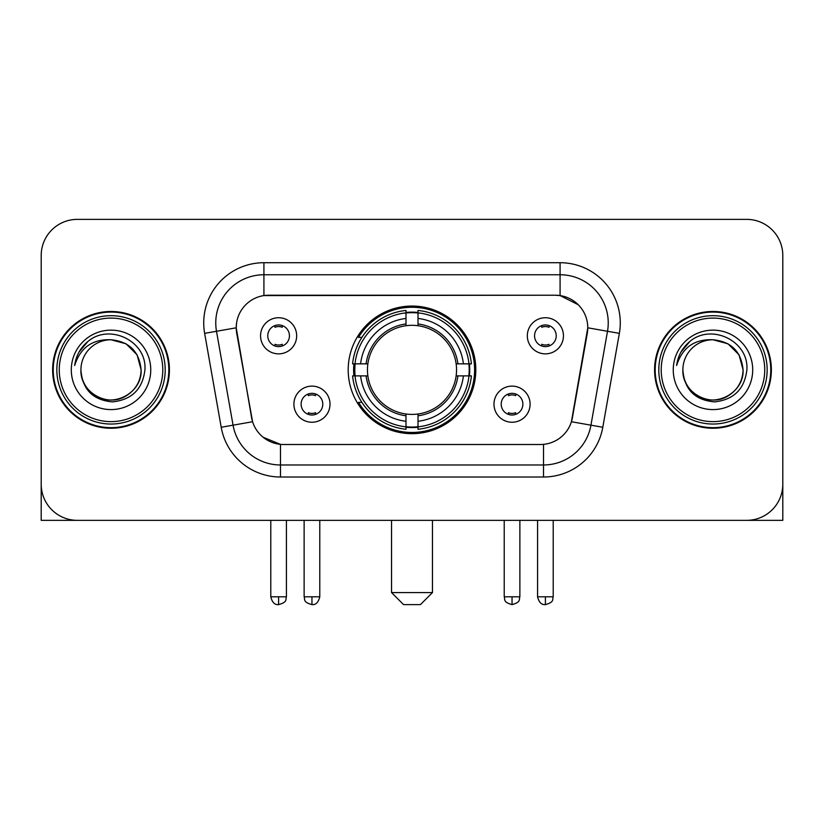 <?xml version="1.0" encoding="UTF-8"?>
<svg xmlns="http://www.w3.org/2000/svg" width="824" height="824" viewBox="0 0 824 824"><rect width="100%" height="100%" fill="white"/><g stroke="black" fill="none" stroke-linecap="round" stroke-linejoin="round"><path stroke-width="1.24" d="M348.192 369.863A63.809 63.809 0 0 0 412 433.671A63.809 63.809 0 0 0 475.808 369.863A63.809 63.809 0 0 0 412 306.054A63.809 63.809 0 0 0 348.192 369.863M530.1 404.172A18.056 18.056 0 0 1 512.044 422.238A18.056 18.056 0 0 1 493.988 404.172A18.056 18.056 0 0 1 512.044 386.116A18.056 18.056 0 0 1 530.1 404.172M501.208 404.172A10.836 10.836 0 0 0 512.044 415.008A10.836 10.836 0 0 0 522.88 404.172A10.836 10.836 0 0 0 512.044 393.336A10.836 10.836 0 0 0 501.208 404.172M330.012 404.172A18.056 18.056 0 0 1 311.956 422.238A18.056 18.056 0 0 1 293.9 404.172A18.056 18.056 0 0 1 311.956 386.116A18.056 18.056 0 0 1 330.012 404.172M301.121 404.172A10.836 10.836 0 0 0 311.956 415.008A10.836 10.836 0 0 0 322.792 404.172A10.836 10.836 0 0 0 311.956 393.336A10.836 10.836 0 0 0 301.121 404.172M563.451 335.79A18.056 18.056 0 0 1 545.395 353.857A18.056 18.056 0 0 1 527.329 335.79A18.056 18.056 0 0 1 545.395 317.734A18.056 18.056 0 0 1 563.451 335.79M534.56 335.79A10.836 10.836 0 0 0 545.395 346.626A10.836 10.836 0 0 0 556.231 335.79A10.836 10.836 0 0 0 545.395 324.955A10.836 10.836 0 0 0 534.56 335.79M296.671 335.79A18.056 18.056 0 0 1 278.605 353.857A18.056 18.056 0 0 1 260.549 335.79A18.056 18.056 0 0 1 278.605 317.734A18.056 18.056 0 0 1 296.671 335.79M267.769 335.79A10.836 10.836 0 0 0 278.605 346.626A10.836 10.836 0 0 0 289.44 335.79A10.836 10.836 0 0 0 278.605 324.955A10.836 10.836 0 0 0 267.769 335.79M221.203 427.265L204.64 333.359A60.193 60.193 0 0 1 263.917 262.712L560.083 262.712A60.193 60.193 0 0 1 619.36 333.359L602.797 427.265A60.193 60.193 0 0 1 543.521 477.014L280.479 477.014A60.193 60.193 0 0 1 221.203 427.265L252.587 421.733L236.725 333.37A32.507 32.507 0 0 1 268.737 295.219L555.263 295.219A32.507 32.507 0 0 1 587.275 333.37L572.412 417.644A32.507 32.507 0 0 1 540.4 444.507L283.6 444.507A32.507 32.507 0 0 1 251.588 417.644L236.231 327.798L216.496 331.279A48.153 48.153 0 0 1 263.917 274.752L560.083 274.752A48.153 48.153 0 0 1 607.504 331.279L590.942 425.174A48.153 48.153 0 0 1 543.521 464.973L280.479 464.973A48.153 48.153 0 0 1 233.058 425.174L216.496 331.279A48.153 48.153 0 0 1 215.764 322.915M353.918 375.888A58.391 58.391 0 0 1 353.918 363.848M52.633 369.863A58.391 58.391 0 0 0 111.024 428.253A58.391 58.391 0 0 0 169.414 369.863A58.391 58.391 0 0 0 111.024 311.472A58.391 58.391 0 0 0 52.633 369.863M654.586 369.863A58.391 58.391 0 0 0 712.976 428.253A58.391 58.391 0 0 0 771.367 369.863A58.391 58.391 0 0 0 712.976 311.472A58.391 58.391 0 0 0 654.586 369.863M263.917 262.712L263.917 295.579L555.263 295.219L560.083 295.579L578.242 304.736M236.231 327.725L236.591 322.915M540.4 444.507L283.6 444.507M280.479 477.014L280.479 444.352L263.124 437.256M607.504 331.279L587.769 327.798L571.413 421.733L590.942 425.174L607.504 331.279L619.36 333.359M572.412 417.644L572.216 418.664M251.784 418.664L251.588 417.644M782.8 255.492A36.112 36.112 0 0 0 746.688 219.38L77.312 219.38A36.112 36.112 0 0 0 41.2 255.492L41.2 484.234A36.112 36.112 0 0 0 77.312 520.346L746.688 520.346A36.112 36.112 0 0 0 782.8 484.234L782.8 255.492L782.8 520.346L643.153 520.346M41.2 255.492L41.2 520.346L180.847 520.346M746.688 219.38L77.312 219.38M77.312 520.346L746.688 520.346M162.792 369.863A51.768 51.768 0 0 0 111.024 318.095A51.768 51.768 0 0 0 59.256 369.863A51.768 51.768 0 0 0 111.024 421.631A51.768 51.768 0 0 0 162.792 369.863M165.202 369.863A54.178 54.178 0 0 0 111.024 315.685A54.178 54.178 0 0 0 56.846 369.863A54.178 54.178 0 0 0 111.024 424.041A54.178 54.178 0 0 0 165.202 369.863M168.817 369.863A57.783 57.783 0 0 0 111.024 312.08A57.783 57.783 0 0 0 53.241 369.863A57.783 57.783 0 0 0 111.024 427.646A57.783 57.783 0 0 0 168.817 369.863M141.12 369.863C139.338 351.58 129.306 341.548 111.024 339.766L126.072 343.793L137.093 354.814L141.12 369.863L137.093 354.814L126.072 343.793L111.024 339.766L126.072 343.793L137.093 354.814L141.12 369.863L137.093 354.814L126.072 343.793L111.024 339.766L126.072 343.793L137.093 354.814L141.12 369.863C142.15 392.121 114.732 407.942 95.975 395.932C86.355 389.906 81.339 381.213 80.927 369.863C82.369 389.494 92.906 400.165 112.548 401.885C131.83 399.805 142.624 389.134 144.921 369.863C147.156 341.198 109.592 322.977 87.952 341.435C80.402 347.749 75.973 355.762 74.675 365.485C80.35 347.563 92.473 338.983 111.024 339.766L126.072 343.793L137.093 354.814L141.12 369.863C142.15 392.121 114.732 407.942 95.975 395.932C86.355 389.906 81.339 381.213 80.927 369.863C79.907 392.121 107.316 407.942 126.072 395.932C135.703 389.906 140.719 381.213 141.12 369.863C140.719 381.213 135.703 389.906 126.072 395.932C107.316 407.942 79.907 392.121 80.927 369.863C81.339 381.213 86.355 389.906 95.975 395.932C114.732 407.942 142.15 392.121 141.12 369.863C142.15 392.121 114.732 407.942 95.975 395.932C86.355 389.906 81.339 381.213 80.927 369.863C81.339 381.213 86.355 389.906 95.975 395.932C114.732 407.942 142.15 392.121 141.12 369.863C140.719 381.213 135.703 389.906 126.072 395.932C107.316 407.942 79.907 392.121 80.927 369.863C79.907 392.121 107.316 407.942 126.072 395.932C135.703 389.906 140.719 381.213 141.12 369.863C140.719 381.213 135.703 389.906 126.072 395.932C107.316 407.942 79.907 392.121 80.927 369.863C81.339 381.213 86.355 389.906 95.975 395.932C114.732 407.942 142.15 392.121 141.12 369.863C140.719 381.213 135.703 389.906 126.072 395.932C107.316 407.942 79.907 392.121 80.927 369.863C81.339 381.213 86.355 389.906 95.975 395.932C114.732 407.942 142.15 392.121 141.12 369.863C142.15 392.121 114.732 407.942 95.975 395.932C86.355 389.906 81.339 381.213 80.927 369.863A30.097 30.097 0 0 1 111.024 339.766L126.072 343.793L137.093 354.814L141.12 369.863C142.325 393.223 112.291 408.745 93.957 394.655M71.297 369.863A39.727 39.727 0 0 0 111.024 409.59A39.727 39.727 0 0 0 150.751 369.863A39.727 39.727 0 0 0 111.024 330.136A39.727 39.727 0 0 0 71.297 369.863M87.941 341.445L79.063 352.002M78.517 353.022L79.31 351.57L78.517 353.022M420.425 604.62L403.575 604.62L391.534 592.58L432.466 592.58L420.425 604.62M418.015 426.853L418.015 429.273A59.709 59.709 0 0 0 471.41 375.888L468.99 375.888A57.309 57.309 0 0 1 418.015 426.853L418.015 421.28A51.768 51.768 0 0 0 463.418 375.888L456.136 375.888A44.547 44.547 0 0 0 418.015 325.727L418.015 312.873A57.309 57.309 0 0 1 468.99 363.848L471.41 363.848A59.709 59.709 0 0 0 418.015 310.452L418.015 312.873M355.01 375.888L352.59 375.888A59.709 59.709 0 0 0 405.985 429.273L405.985 426.853A57.309 57.309 0 0 1 355.01 375.888L360.582 375.888A51.768 51.768 0 0 0 405.985 421.28L405.985 413.998A44.547 44.547 0 0 0 456.136 375.888L457.917 375.888A46.309 46.309 0 0 1 418.015 415.78L418.015 421.28M405.985 312.873L405.985 310.452A59.709 59.709 0 0 0 352.59 363.848L355.01 363.848A57.309 57.309 0 0 1 405.985 312.873L405.985 318.445A51.768 51.768 0 0 0 360.582 363.848L367.864 363.848A44.547 44.547 0 0 0 405.985 413.998L405.985 415.78A46.309 46.309 0 0 1 366.083 375.888L360.582 375.888M355.134 375.888A57.186 57.186 0 0 1 355.134 363.848M418.015 312.996A57.186 57.186 0 0 0 405.985 312.996M468.866 363.848A57.186 57.186 0 0 1 468.866 375.888M468.99 363.848L463.418 363.848A51.768 51.768 0 0 0 418.015 318.445M463.418 375.888L468.99 375.888M405.985 421.28L405.985 426.853M456.136 363.848L463.418 363.848M418.015 414.07L418.015 415.78M405.985 413.998A44.547 44.547 0 0 1 367.864 375.888L366.083 375.888M418.015 426.729A57.186 57.186 0 0 1 405.985 426.729M360.582 363.848L355.01 363.848M405.985 325.655L405.985 318.445M418.015 325.727A44.547 44.547 0 0 0 367.864 363.848L366.083 363.848A46.309 46.309 0 0 1 405.985 323.945M418.015 325.655L418.015 323.945A46.309 46.309 0 0 1 457.917 363.848M361.911 337.356L358.502 337.356A62.603 62.603 0 0 1 474.603 369.863A62.603 62.603 0 0 1 358.502 402.369L361.911 402.369M275 346.008L275 344.298A9.239 9.239 0 0 0 282.22 344.298L282.22 346.008M282.22 325.583L282.22 327.293A9.239 9.239 0 0 0 275 327.293L275 325.583M541.78 346.008L541.78 344.298A9.239 9.239 0 0 0 549 344.298L549 346.008M549 325.583L549 327.293A9.239 9.239 0 0 0 541.78 327.293L541.78 325.583M308.341 414.39L308.341 412.68A9.239 9.239 0 0 0 315.571 412.68L315.571 414.39M315.571 393.954L315.571 395.674A9.239 9.239 0 0 0 308.341 395.674L308.341 393.954M508.429 414.39L508.429 412.68A9.239 9.239 0 0 0 515.659 412.68L515.659 414.39M515.659 393.954L515.659 395.674A9.239 9.239 0 0 0 508.429 395.674L508.429 393.954M764.744 369.863A51.768 51.768 0 0 0 712.976 318.095A51.768 51.768 0 0 0 661.209 369.863A51.768 51.768 0 0 0 712.976 421.631A51.768 51.768 0 0 0 764.744 369.863M767.154 369.863A54.178 54.178 0 0 0 712.976 315.685A54.178 54.178 0 0 0 658.798 369.863A54.178 54.178 0 0 0 712.976 424.041A54.178 54.178 0 0 0 767.154 369.863M770.759 369.863A57.783 57.783 0 0 0 712.976 312.08A57.783 57.783 0 0 0 655.183 369.863A57.783 57.783 0 0 0 712.976 427.646A57.783 57.783 0 0 0 770.759 369.863M682.88 369.863A30.097 30.097 0 0 1 712.976 339.766C731.249 341.548 741.281 351.58 743.073 369.863L739.035 354.814L728.025 343.793L712.976 339.766L728.025 343.793L739.035 354.814L743.073 369.863L739.035 354.814L728.025 343.793L712.976 339.766L728.025 343.793L739.035 354.814L743.073 369.863L739.035 354.814L728.025 343.793L712.976 339.766L728.025 343.793L739.035 354.814L743.073 369.863L739.035 354.814L728.025 343.793L712.976 339.766L728.025 343.793L739.035 354.814L743.073 369.863C744.093 392.121 716.684 407.942 697.928 395.932C688.298 389.906 683.281 381.213 682.88 369.863C684.322 389.494 694.859 400.165 714.501 401.885C733.782 399.805 744.566 389.134 746.874 369.863C749.109 341.198 711.545 322.977 689.894 341.435C682.344 347.749 677.925 355.762 676.628 365.485C682.303 347.563 694.416 338.983 712.976 339.766L728.025 343.793L739.035 354.814L743.073 369.863C744.093 392.121 716.684 407.942 697.928 395.932C688.298 389.906 683.281 381.213 682.88 369.863C681.85 392.121 709.268 407.942 728.025 395.932C737.645 389.906 742.661 381.213 743.073 369.863C742.661 381.213 737.645 389.906 728.025 395.932C709.268 407.942 681.85 392.121 682.88 369.863C683.281 381.213 688.298 389.906 697.928 395.932C716.684 407.942 744.093 392.121 743.073 369.863C744.093 392.121 716.684 407.942 697.928 395.932C688.298 389.906 683.281 381.213 682.88 369.863C683.281 381.213 688.298 389.906 697.928 395.932C716.684 407.942 744.093 392.121 743.073 369.863C742.661 381.213 737.645 389.906 728.025 395.932C709.268 407.942 681.85 392.121 682.88 369.863C681.85 392.121 709.268 407.942 728.025 395.932C737.645 389.906 742.661 381.213 743.073 369.863C744.093 392.121 716.684 407.942 697.928 395.932C688.298 389.906 683.281 381.213 682.88 369.863C681.85 392.121 709.268 407.942 728.025 395.932C737.645 389.906 742.661 381.213 743.073 369.863C744.093 392.121 716.684 407.942 697.928 395.932C688.298 389.906 683.281 381.213 682.88 369.863C683.281 381.213 688.298 389.906 697.928 395.932C716.684 407.942 744.093 392.121 743.073 369.863C744.278 393.223 714.233 408.745 695.909 394.655M673.249 369.863A39.727 39.727 0 0 0 712.976 409.59A39.727 39.727 0 0 0 752.703 369.863A39.727 39.727 0 0 0 712.976 330.136A39.727 39.727 0 0 0 673.249 369.863M689.884 341.445L681.015 352.002M680.459 353.022L681.263 351.57L680.459 353.022M560.083 262.712L560.083 295.579M543.521 444.352L543.521 477.014M204.64 333.359L216.496 331.279M590.942 425.174L602.797 427.265M418.015 413.998A44.547 44.547 0 0 0 456.136 375.888M405.985 427.275A57.721 57.721 0 0 0 418.015 427.275M469.412 375.888A57.721 57.721 0 0 0 469.412 363.848M418.015 312.451A57.721 57.721 0 0 0 405.985 312.451M278.605 596.803L270.787 596.803C272.147 602.375 274.752 604.991 278.605 604.62L278.605 596.803L286.433 596.803L286.433 520.346M545.395 596.803L537.567 596.803C538.937 602.375 541.543 604.991 545.395 604.62L545.395 596.803L553.213 596.803L553.213 520.346M311.956 596.803L304.128 596.803C305.241 599.223 302.459 601.984 311.956 604.62L311.956 596.803L319.784 596.803L319.784 520.346M512.044 596.803L504.216 596.803C505.328 599.223 502.547 601.984 512.044 604.62L512.044 596.803L519.872 596.803L519.872 520.346M432.466 520.346L432.466 592.58M391.534 520.346L391.534 592.58M270.787 596.803L270.787 520.346M286.433 596.803C285.331 599.223 288.101 601.984 278.605 604.62M537.567 596.803L537.567 520.346M553.213 596.803C552.111 599.223 554.892 601.984 545.395 604.62M304.128 596.803L304.128 520.346M319.784 596.803C318.414 602.375 315.808 604.991 311.956 604.62M504.216 596.803L504.216 520.346M519.872 596.803C518.76 599.223 521.541 601.984 512.044 604.62"/></g></svg>
